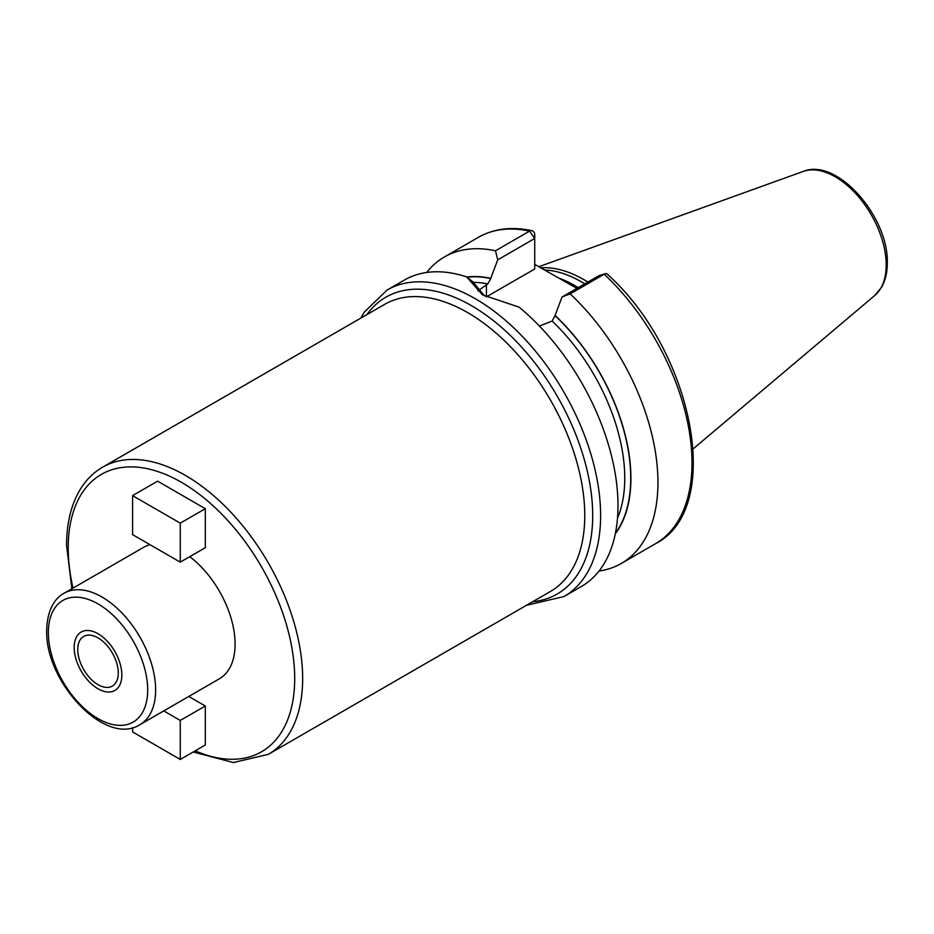 <?xml version="1.0" encoding="UTF-8"?>
<svg xmlns="http://www.w3.org/2000/svg" width="934" height="934" viewBox="0 0 934 934"><rect width="100%" height="100%" fill="white"/><g stroke="black" fill="none" stroke-linecap="round" stroke-linejoin="round"><path stroke-width="1.4" d="M587.871 282.068A123.848 71.509 -120 0 0 540.728 267.848M584.789 283.854A122.926 70.972 -120 0 0 544.44 269.996M534.727 264.392L576.908 288.396M615.284 533.874A152.709 88.17 -120 0 0 555.1 315.482L562.046 296.977L570.149 293.871A176.946 102.156 -120 0 1 621.297 563.459A176.946 102.156 -120 0 1 599.033 571.036M539.42 326.059L552.122 321.051L555.1 315.482M467.105 277.246A152.429 88.006 60 0 1 490.77 278.577L490.77 278.332A152.709 88.17 -120 0 0 466.813 277.013M495.499 250.779L529.566 231.107A176.946 102.156 60 0 0 478.418 237.318L444.362 256.99A176.946 102.156 -120 0 1 495.499 250.779L497.717 259.839L490.77 278.332M444.362 256.99A176.946 102.156 -120 0 0 426.663 272.471M605.384 273.685L599.056 275.612L604.216 274.211A176.946 102.156 60 0 1 655.364 543.786C724.761 508.808 693.203 350.565 606.878 273.802A5.616 2.125 133.2 0 0 605.384 273.685A5.616 2.125 133.2 0 0 604.216 274.211L570.149 293.871M387.026 290.077A176.946 102.156 -120 0 1 523.379 337.489A176.946 102.156 -120 0 1 600.62 515.556A176.946 102.156 60 0 1 563.973 596.557L581.345 586.529A176.946 102.156 -120 0 0 617.993 505.527A176.946 102.156 -120 0 0 519.094 307.158L482.446 294.829L466.65 276.884A176.946 102.156 -120 0 0 404.41 280.048L387.026 290.077L364.26 312.154L360.757 318.144M490.77 278.577L487.793 283.913L477.904 290.918M497.717 259.839L534.727 238.474L534.727 268.98L486.427 296.86A45.486 26.257 0 0 0 486.322 296.919M484.559 296.008L473.106 282.021L466.65 276.884M529.566 231.107A5.616 4.063 -77.8 0 1 531.936 230.686A5.616 4.063 -77.8 0 1 534.727 233.885L534.727 238.474L529.566 231.107M599.056 275.612L562.046 296.977M150.082 544.72A75.864 43.805 -120 0 0 143.532 547.382L64.061 593.265A75.864 43.805 60 0 1 122.517 613.591A75.864 43.805 60 0 1 155.628 689.934A75.864 43.805 60 0 1 139.925 724.667L219.385 678.784A75.864 43.805 60 0 0 235.099 644.051A75.864 43.805 -120 0 0 189.754 556.676M132.581 727.656L132.581 731.917L180.262 759.447L205.305 744.993L205.305 705.999L188.773 696.449M180.262 562.151L205.305 547.698L205.305 508.703L157.613 481.173L132.581 495.627L132.581 534.622L180.262 562.151L180.262 523.157L132.581 495.627M77.755 649.562A28.662 16.543 -120 0 0 90.259 678.399A28.662 16.543 -120 0 0 112.349 686.081A28.662 16.543 -120 0 0 118.279 672.959A28.662 16.543 -120 0 0 105.775 644.121A28.662 16.543 -120 0 0 83.686 636.439A28.662 16.543 -120 0 0 77.755 649.562M205.305 705.999L180.262 720.441L163.742 710.902M180.262 759.447L180.262 720.441M205.305 508.703L180.262 523.157M121.852 675.025A33.717 19.462 60 0 1 114.87 690.459A33.717 19.462 60 0 1 88.893 681.423A33.717 19.462 60 0 1 74.171 647.495A33.717 19.462 60 0 1 81.153 632.061A33.717 19.462 60 0 1 107.141 641.086A33.717 19.462 60 0 1 121.852 675.025M803.182 171.447A71.988 41.563 -120 0 1 857.167 195.159A71.988 41.563 -120 0 1 886.191 264.987A71.988 41.563 60 0 1 874.796 295.471L881.638 287.182C885.42 280.422 887.312 272.378 887.3 263.049C888.794 217.097 837.214 157.262 803.182 171.447L538.79 266.739M578.228 287.637A122.926 70.972 -120 0 0 558.182 277.842M555.1 315.715A152.429 88.006 60 0 1 615.401 533.256M552.122 321.051A148.214 85.566 60 0 1 617.479 518.253M473.129 282.36A148.214 85.566 60 0 1 487.793 283.913M486.427 296.86L486.427 284.695M532.719 601.706A171.354 98.934 -120 0 0 592.693 515.568A171.354 98.934 -120 0 0 503.228 328.873A171.354 98.934 -120 0 0 366.945 314.571M584.766 515.58A165.773 95.712 -120 0 0 512.416 348.756A165.773 95.712 -120 0 0 384.668 304.344L102.542 467.222A165.773 95.712 60 0 1 230.289 511.634A165.773 95.712 60 0 1 302.651 678.458A165.773 95.712 60 0 1 268.315 754.345L550.441 591.467A165.773 95.712 -120 0 0 584.766 515.58M73.004 588.105A160.158 92.466 60 0 1 68.217 547.698A160.158 92.466 60 0 1 181.465 482.318A160.158 92.466 60 0 1 294.7 678.458A160.158 92.466 60 0 1 195.206 750.819M48.346 632.587A70.237 40.559 60 0 1 98.012 603.901A70.237 40.559 60 0 1 147.689 689.934A70.237 40.559 60 0 1 98.012 718.608A70.237 40.559 60 0 1 48.346 632.587M874.796 295.471L693.261 448.775M655.364 543.786L621.297 563.459M478.418 237.318C493.946 228.573 511.785 226.355 531.936 230.686M526.531 605.267L563.973 596.557M71.883 588.747L66.571 545.409C66.594 522.456 71.451 503.309 81.153 487.945C86.839 479.119 93.972 472.207 102.542 467.222M193.198 751.975L233.337 762.553L268.315 754.345M139.925 724.667C105.145 747.048 44.844 681.365 46.7 630.287C47.109 608.057 56.53 597.048 64.061 593.265"/></g></svg>
